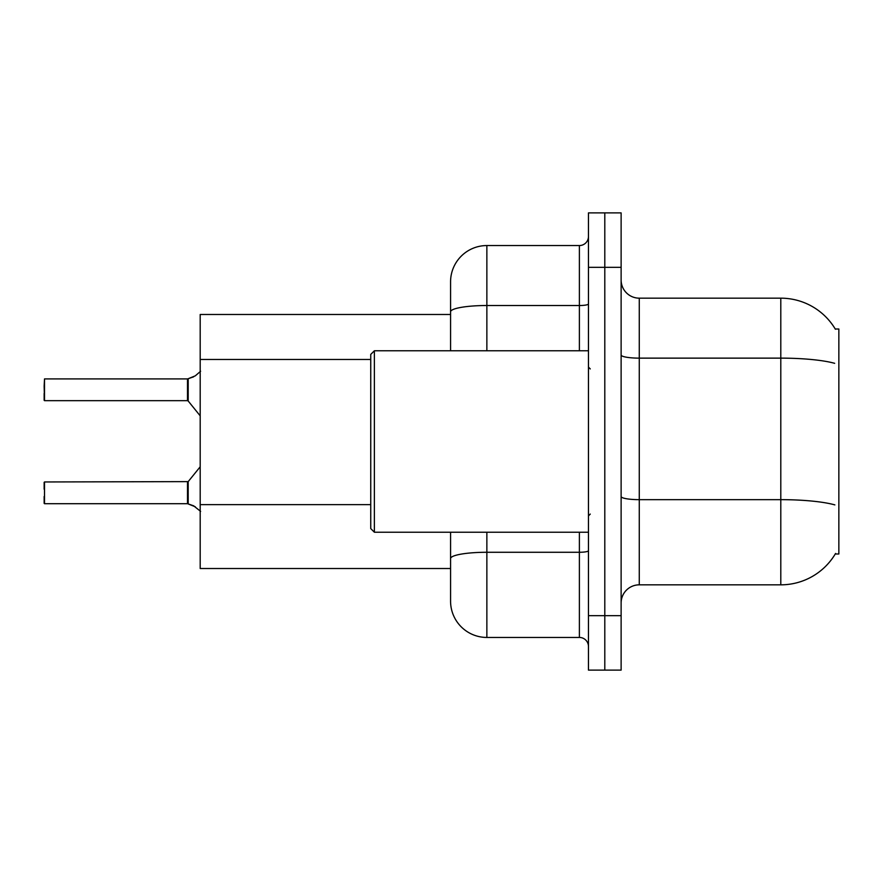 <?xml version="1.0" encoding="UTF-8"?>
<svg xmlns="http://www.w3.org/2000/svg" width="883" height="883" viewBox="0 0 883 883"><rect width="100%" height="100%" fill="white"/><g stroke="black" fill="none" stroke-linecap="round" stroke-linejoin="round"><path stroke-width="1.32" d="M835.572 553.453A63.499 63.499 0 0 1 780.793 584.833A63.499 63.499 0 0 0 835.252 553.994L838.85 553.994L838.85 329.006L835.252 329.006M450.573 314.491L200.187 314.491L200.187 568.509L450.573 568.509M621.124 602.979A18.146 18.146 0 0 1 639.27 584.833L780.793 584.833L780.793 298.167L639.27 298.167A18.146 18.146 0 0 1 621.124 280.021A18.146 18.146 0 0 0 639.27 298.167L639.27 584.833M604.8 615.683L604.8 670.109L621.124 670.109L621.124 615.683L604.8 615.683L604.8 670.109L588.464 670.109L588.464 615.683L604.8 615.683L604.8 267.317L604.8 615.683M588.464 615.683L588.464 212.891L604.8 212.891L604.8 267.317L604.8 212.891L621.124 212.891L621.124 615.683M835.384 329.238A63.499 63.499 0 0 0 780.793 298.167A63.499 63.499 0 0 1 835.384 329.238M486.864 532.217L486.864 637.449A36.291 36.291 0 0 1 450.573 601.168L450.573 532.217M486.864 637.449L579.391 637.449L579.391 532.217M450.573 281.832L450.573 311.82L450.573 281.832A36.291 36.291 0 0 1 486.864 245.551L579.391 245.551A9.073 9.073 0 0 0 588.464 236.478M450.573 350.783L450.573 311.82A36.291 6.302 180 0 1 486.864 305.518L579.391 305.518L579.391 245.551M588.464 646.522A9.073 9.073 0 0 0 579.391 637.449M195.298 506.798L187.637 503.718L193.642 505.816L200.618 511.389M44.15 386.169L44.514 378.917L187.483 378.917A0.905 0.905 0 0 0 187.637 378.917L188.2 378.708L187.637 378.917A0.905 0.905 180 0 1 187.494 378.928L187.483 400.672L187.483 378.917L44.514 378.917L44.514 400.672L44.15 386.169M193.642 376.82L188.2 378.708L195.298 375.838L188.2 378.708L195.298 375.838L188.2 378.708L188.189 401.014L187.483 400.672L187.483 389.789M374.37 532.217L370.739 528.586L370.739 354.414L374.37 350.783L374.37 532.217L588.464 532.217M44.514 503.718L44.514 481.963L44.514 503.718L187.483 503.718A0.905 0.905 180 0 1 187.637 503.718A0.905 0.905 -0 0 0 187.494 503.707L187.483 492.846M44.15 482.328L44.15 489.215M44.15 503.365L44.15 496.478M44.15 393.421L44.15 400.308M200.618 371.246L195.298 375.838M370.739 359.469L200.187 359.469M370.739 504.623L200.187 504.623M834.667 363.321A63.499 11.026 180 0 0 780.793 358.134L639.27 358.134A18.146 3.146 0 0 1 621.124 354.988M834.865 504.899A63.499 11.026 180 0 0 780.793 499.657L639.27 499.657A18.146 3.146 -0 0 1 621.124 496.511M621.124 267.317L588.464 267.317M588.464 550.705A9.073 1.578 0 0 1 579.391 552.272L486.864 552.272A36.291 6.302 180 0 0 450.573 558.575M486.864 245.551L486.864 350.783M579.391 350.783L579.391 305.518A9.073 1.578 0 0 0 588.464 303.94M44.514 481.963L188.189 481.621L188.2 503.939M187.483 481.963L187.494 503.707M590.274 368.928L588.464 367.107M374.37 350.783L588.464 350.783M590.274 514.072L588.464 515.893M188.189 481.621L200.187 466.798M44.514 400.672L187.483 400.672M188.189 401.014L200.187 415.838"/></g></svg>
